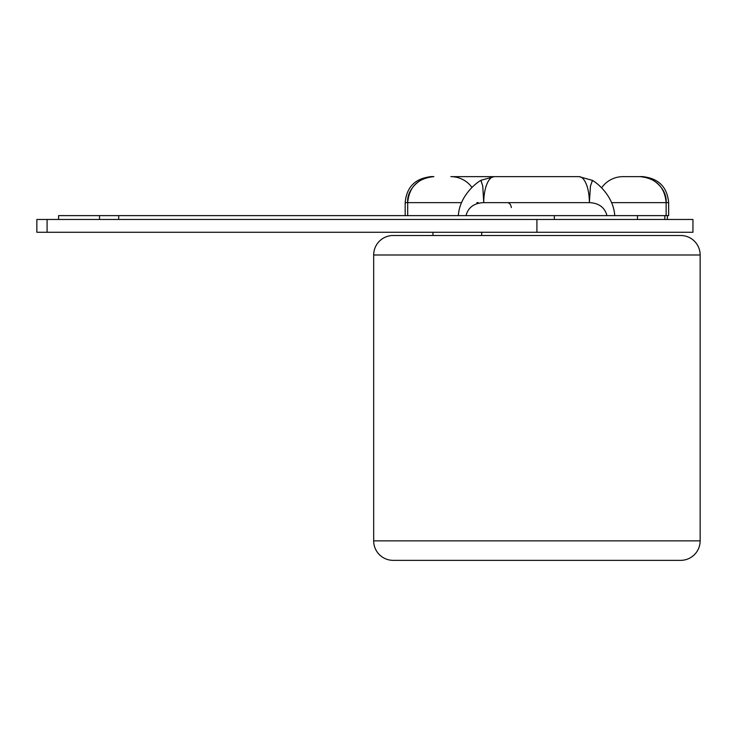 <?xml version="1.0" encoding="UTF-8"?>
<svg xmlns="http://www.w3.org/2000/svg" width="737" height="737" viewBox="0 0 737 737"><rect width="100%" height="100%" fill="white"/><g stroke="black" fill="none" stroke-linecap="round" stroke-linejoin="round"><path stroke-width="1.11" d="M393.171 235.499L680.656 235.499A19.494 19.494 0 0 1 700.15 254.993A19.494 19.494 0 0 0 680.656 235.499L393.171 235.499A19.494 19.494 0 0 0 373.677 254.993A19.494 19.494 0 0 1 393.171 235.499M36.85 232.256L692.946 232.256L536.914 232.256L536.914 219.469L692.946 219.469L692.946 232.256L692.946 219.469L47.085 219.469L536.914 219.469L536.914 232.256L36.85 232.256L36.85 219.469L47.085 219.469L47.085 232.256L47.085 219.469L36.85 219.469L36.85 232.256M481.685 232.256L481.685 235.499L481.685 232.256M432.96 235.499L432.96 232.256L432.96 235.499M700.15 254.993L373.677 254.993L700.15 254.993L700.15 540.866L373.677 540.866L373.677 254.993L373.677 540.866A19.494 19.494 0 0 0 393.171 560.35A19.494 19.494 0 0 1 373.677 540.866L700.15 540.866L700.15 254.993M680.656 560.35A19.494 19.494 0 0 0 700.15 540.866A19.494 19.494 0 0 1 680.656 560.35L393.171 560.35L680.656 560.35M480.865 180.39L482.726 185.908L483.748 202.638A25.988 10.484 -90 0 1 494.241 176.65A25.988 10.484 90 0 0 483.748 202.638C474.149 203.043 468.225 207.373 465.996 215.628C468.225 207.373 474.149 203.043 483.748 202.638L589.37 202.638C598.895 203.08 604.755 207.41 606.966 215.628C604.755 207.41 598.895 203.08 589.37 202.638L483.748 202.638L482.772 186.277L480.975 180.289C474.002 184.314 459.538 197.276 458.322 215.628M579.024 176.65L494.241 176.65L579.024 176.65A25.988 10.346 90 0 1 589.37 202.638A25.988 10.346 -90 0 0 579.024 176.65L592.401 180.353C599.549 184.536 613.626 197.636 614.75 215.628M592.502 180.436L590.466 186.01L589.37 202.638L590.429 186.268L592.419 180.362M637.468 215.628L666.137 215.628L637.468 215.628L637.468 219.469L637.468 215.628L118.703 215.628L118.703 219.469L118.703 215.628L637.468 215.628M664.829 215.628L664.829 219.469L664.829 215.628M554.335 219.469L554.335 215.628L554.335 219.469M99.513 219.469L99.513 215.628L118.703 215.628L99.513 215.628L99.513 219.469M58.592 219.469L58.592 215.628L99.513 215.628M639.956 176.65L622.958 176.65A25.988 25.988 90 0 0 601.567 187.889A25.988 25.988 -90 0 1 622.958 176.65L640.149 176.65C656.077 178.336 664.737 186.995 666.137 202.638L611.701 202.638L666.137 202.638L666.137 215.628L666.137 202.638C667.381 188.046 651.047 175.434 639.956 176.65L642.655 176.65C658.583 178.336 667.243 186.995 668.643 202.638L666.137 202.638L668.643 202.638L668.643 215.628L666.137 215.628M407.69 215.628L407.69 202.638L461.39 202.638L407.69 202.638L407.69 215.628M433.872 176.65L433.678 176.65C417.75 178.336 409.09 186.995 407.69 202.638C406.446 188.046 422.771 175.434 433.872 176.65L431.173 176.65C415.244 178.336 406.575 186.995 405.184 202.638L407.69 202.638L405.184 202.638L405.184 215.628M450.869 176.65A25.988 25.988 -90 0 1 472.002 187.511A25.988 25.988 90 0 0 450.869 176.65L494.942 176.65L450.869 176.65M478.285 202.638L476.857 202.638L478.285 202.638M511.367 207.604C510.842 204.656 509.589 202.997 507.618 202.638C509.589 202.997 510.842 204.656 511.367 207.604M494.241 176.65L480.985 180.279M667.363 215.628L667.363 219.469"/></g></svg>
